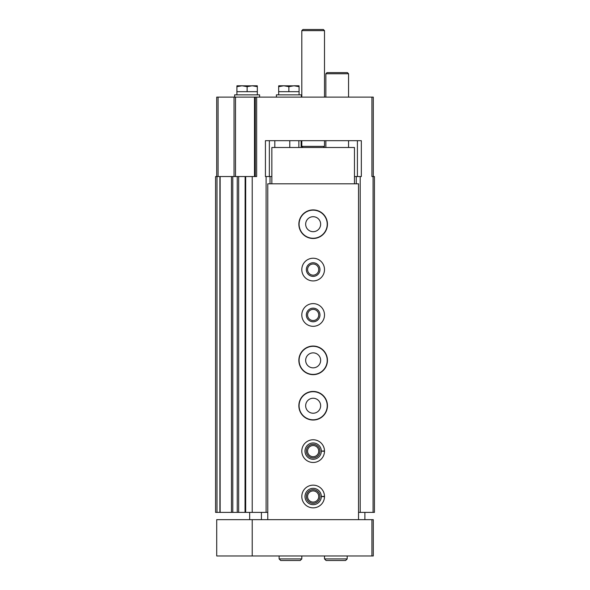 <?xml version="1.0" encoding="UTF-8"?>
<svg xmlns="http://www.w3.org/2000/svg" width="590" height="590" viewBox="0 0 590 590"><rect width="100%" height="100%" fill="white"/><g stroke="black" fill="none" stroke-linecap="round" stroke-linejoin="round"><path stroke-width="0.89" d="M299.993 355.379C298.783 358.698 298.783 362.017 299.993 365.328A14.072 14.072 0 0 0 327.118 362.046A14.072 14.072 0 0 0 299.993 355.379L299.993 354.774M299.993 400.765C298.783 404.084 298.783 407.395 299.993 410.714A14.072 14.072 0 0 0 327.118 407.425A14.072 14.072 0 0 0 299.993 400.765L299.993 400.16M299.993 219.229C298.783 222.548 298.783 225.859 299.993 229.171A14.072 14.072 0 0 0 327.118 225.889A14.072 14.072 0 0 0 299.993 219.229L299.993 218.617M356.272 183.807L356.272 176.543L354.457 176.543M358.536 512.393L360.202 512.393L360.202 176.543L361.331 176.543L361.331 140.693L265.426 140.693L265.426 176.543L271.857 176.543M360.202 512.393L374.421 512.393L374.421 176.543L371.929 176.543L371.929 97.121L373.286 97.121L373.286 176.543M216.714 176.543L216.714 97.121L371.929 97.121M245.13 512.393L252.218 512.393L252.218 176.543L256.65 176.543L256.65 97.121M252.218 512.393L266.105 512.393L266.105 176.543M255.286 97.121L255.286 176.543M232.785 512.393L215.579 512.393L215.579 176.543L237.246 176.543L237.246 512.393L232.785 512.393L232.785 176.543M245.13 176.543L245.042 512.393L237.246 512.393L237.246 176.543L252.218 176.543M266.105 512.393L267.772 512.393M270.036 183.807L270.036 176.543M356.272 176.543L360.202 176.543M357.407 140.693L357.407 176.543M298.857 140.693L298.857 147.5M269.357 140.693L269.357 176.543M299.086 405.743A14.072 14.072 0 0 1 299.196 403.98M313.157 413.229A7.486 7.486 0 0 1 306.667 401.997A7.486 7.486 0 0 1 319.64 401.997A7.486 7.486 0 0 1 313.157 413.229M299.086 360.357A14.072 14.072 0 0 1 299.196 358.595M313.157 367.843A7.486 7.486 0 0 1 306.667 356.611A7.486 7.486 0 0 1 319.64 356.611A7.486 7.486 0 0 1 313.157 367.843M299.086 224.2A14.072 14.072 0 0 1 299.196 222.445M313.157 231.686A7.486 7.486 0 0 1 306.667 220.454A7.486 7.486 0 0 1 319.64 220.454A7.486 7.486 0 0 1 313.157 231.686M302.943 147.5L301.807 146.364L324.5 146.364L324.5 140.693M301.807 97.121L301.807 30.636L324.5 30.636L324.5 97.121M301.807 30.636L302.943 29.5L323.364 29.5L324.5 30.636M299.086 85.867L278.827 85.779L283.768 85.779L288.871 86.686L293.982 85.779L299.086 86.686L298.923 85.779L293.982 85.779M301.357 97.121L301.357 94.857L276.393 94.857L276.393 97.121M278.664 85.867L278.664 86.686L283.768 85.779M288.871 86.686L288.871 91.679L278.664 91.679L278.664 94.857M299.086 86.686L299.086 91.679L288.871 91.679M278.664 86.686L278.664 91.679M299.086 91.679L299.086 94.857M257.329 85.867L237.069 85.779L242.011 85.779L247.121 86.686L252.225 85.779L257.329 86.686L257.166 85.779L252.225 85.779M259.6 97.121L259.6 94.857L234.636 94.857L234.636 97.121M236.907 85.867L236.907 86.686L242.011 85.779M247.121 86.686L247.121 91.679L236.907 91.679L236.907 94.857M257.329 86.686L257.329 91.679L247.121 91.679M236.907 86.686L236.907 91.679M257.329 91.679L257.329 94.857M267.772 519.657L267.772 183.807L358.536 183.807L358.536 519.657L373.286 519.657L373.286 555.964L216.714 555.964L216.714 519.657L358.536 519.657M252.218 519.657L252.218 555.964M249.659 519.657L249.659 512.393M364.893 512.393L364.893 519.657M261.414 512.393L261.414 519.657M313.157 238.493A14.293 14.293 0 0 1 300.775 217.054A14.293 14.293 0 0 1 325.533 217.054A14.293 14.293 0 0 1 313.157 238.493M313.157 280.929A11.343 11.343 0 0 1 303.326 263.914A11.343 11.343 0 0 1 322.981 263.914A11.343 11.343 0 0 1 313.157 280.929M313.157 326.314A11.343 11.343 0 0 1 303.326 309.293A11.343 11.343 0 0 1 322.981 309.293A11.343 11.343 0 0 1 313.157 326.314M313.157 374.65A14.293 14.293 0 0 1 300.775 353.204A14.293 14.293 0 0 1 325.533 353.204A14.293 14.293 0 0 1 313.157 374.65M313.157 420.036A14.293 14.293 0 0 1 300.775 398.589A14.293 14.293 0 0 1 325.533 398.589A14.293 14.293 0 0 1 313.157 420.036M324.5 450.967A11.343 11.343 0 0 0 307.434 441.32A11.343 11.343 0 0 0 307.434 460.923A11.343 11.343 0 0 0 324.5 451.276A11.343 11.343 0 0 1 307.434 460.923A11.343 11.343 0 0 1 307.434 441.32A11.343 11.343 0 0 1 324.5 451.276L321.321 451.166A8.171 8.171 0 0 1 309.057 458.187A8.171 8.171 0 0 1 309.057 444.056A8.171 8.171 0 0 1 321.321 451.077L324.5 450.967L321.321 451.077A8.171 8.171 0 0 0 309.057 444.056A8.171 8.171 0 0 0 309.057 458.187A8.171 8.171 0 0 0 321.321 451.166M324.5 496.352A11.343 11.343 0 0 0 307.434 486.706A11.343 11.343 0 0 0 307.434 506.309A11.343 11.343 0 0 0 324.5 496.662A11.343 11.343 0 0 1 307.434 506.309A11.343 11.343 0 0 1 307.434 486.706A11.343 11.343 0 0 1 324.5 496.662L321.321 496.551A8.171 8.171 0 0 1 309.057 503.572A8.171 8.171 0 0 1 309.057 489.442A8.171 8.171 0 0 1 321.321 496.463L324.5 496.352L321.321 496.463A8.171 8.171 0 0 0 309.057 489.442A8.171 8.171 0 0 0 309.057 503.572A8.171 8.171 0 0 0 321.321 496.551M271.857 183.807L271.857 147.5L354.457 147.5L354.457 183.807M313.157 503.314A6.807 6.807 0 0 1 307.257 493.107A6.807 6.807 0 0 1 319.05 493.107A6.807 6.807 0 0 1 313.157 503.314M313.157 502.09A5.583 5.583 0 0 1 308.319 493.719A5.583 5.583 0 0 1 317.988 493.719A5.583 5.583 0 0 1 313.157 502.09M313.157 457.928A6.807 6.807 0 0 1 307.257 447.722A6.807 6.807 0 0 1 319.05 447.722A6.807 6.807 0 0 1 313.157 457.928M313.157 456.704A5.583 5.583 0 0 1 308.319 448.334A5.583 5.583 0 0 1 317.988 448.334A5.583 5.583 0 0 1 313.157 456.704M313.157 321.779A6.807 6.807 0 0 1 307.257 311.564A6.807 6.807 0 0 1 319.05 311.564A6.807 6.807 0 0 1 313.157 321.779M313.157 320.547A5.583 5.583 0 0 1 308.319 312.176A5.583 5.583 0 0 1 317.988 312.176A5.583 5.583 0 0 1 313.157 320.547M313.157 276.393A6.807 6.807 0 0 1 307.257 266.179A6.807 6.807 0 0 1 319.05 266.179A6.807 6.807 0 0 1 313.157 276.393M313.157 275.161A5.583 5.583 0 0 1 308.319 266.798A5.583 5.583 0 0 1 317.988 266.798A5.583 5.583 0 0 1 313.157 275.161M325.864 97.121L325.864 73.75L348.557 73.75L348.557 97.121M325.864 73.75L326.993 72.614L347.422 72.614L348.557 73.75M347.193 555.964L347.193 558.914L345.607 560.5L326.086 560.5L324.5 558.914L347.193 558.914L347.193 555.964M301.807 555.964L301.807 558.914L300.221 560.5L280.707 560.5L279.114 558.914L301.807 558.914L301.807 555.964M299.993 229.783L299.993 229.171M299.993 365.933L299.993 365.328M299.993 411.319L299.993 410.714M373.064 512.393L373.064 176.543M218.071 97.121L218.071 176.543M234.031 97.121L234.031 176.543M235.499 97.121L235.499 176.543M254.496 97.121L254.496 176.543M301.129 140.693L301.129 147.5M216.995 512.393L216.995 176.543M220.129 512.393L220.129 176.543M231.472 512.393L231.472 176.543M238.662 512.393L238.662 176.543M245.683 512.393L245.683 176.543M289.779 140.693L289.779 147.5M274.807 140.693L274.807 147.5M371.929 519.657L371.929 555.964M219.893 512.393L219.893 176.543M323.364 147.5L324.5 146.364M301.807 146.364L301.807 140.693M348.557 147.5L348.557 140.693M325.864 147.5L325.864 140.693M324.5 555.964L324.5 558.914M345.6 560.5L326.086 560.5M279.114 555.964L279.114 558.914"/></g></svg>
